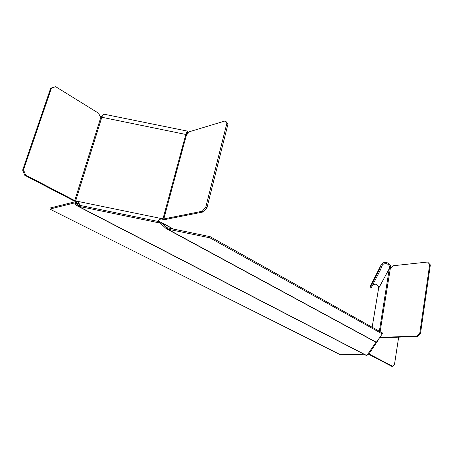 <?xml version="1.0" encoding="UTF-8"?>
<svg xmlns="http://www.w3.org/2000/svg" width="453" height="453" viewBox="0 0 453 453"><rect width="100%" height="100%" fill="white"/><g stroke="black" fill="none" stroke-linecap="round" stroke-linejoin="round"><path stroke-width="0.68" d="M166.755 228.901L376.256 342.389L382.258 333.912L382.417 332.949L210.169 236.687L167.27 227.774M77.548 206.047L366.749 355.679L375.967 342.23M160.979 223.765L159.405 222.91L78.301 206.24L78.646 205.124L159.711 221.783L159.405 222.91L160.9 223.686L161.67 222.78L166.387 227.213L165.611 228.114L160.9 223.686M159.711 221.783L173.25 229.093M167.752 227.955L166.8 227.519M210.169 236.687L209.886 237.819L382.258 333.912M165.611 228.114L167.576 229.122L209.886 237.819M376.596 342.394L167.576 229.122L167.876 227.989M363.929 354.218L340.367 354.716L49.819 209.071L50.164 208.001L74.717 201.862L75.306 201.97L75.804 203.08L77.146 204.348L76.404 205.254L74.762 203.171M367.032 355.684L76.404 205.254M77.146 204.348L78.646 205.124L77.146 204.348M75.804 203.08L75.062 203.992M49.819 209.071L74.371 202.972M390.729 266.811C390.22 264.563 388.793 263.131 386.454 262.519C384.41 262.179 382.757 262.746 381.5 264.224L380.724 265.752L381.839 266.126L382.457 264.903L383.583 263.963L386.279 263.595C388.085 264.071 389.184 265.175 389.58 266.913L390.729 266.811L390.843 267.689M379.614 337.876L417.541 336.443L420.492 333.476L430.35 264.909L429.693 264.456L419.801 333.074L420.492 333.476M429.693 264.456L427.598 262.027L392.994 265.764L391.573 267.247L390.452 267.712L389.891 267.61L389.58 266.913L379.354 331.239M379.914 337.423L416.851 336.041L419.801 333.074M427.598 262.027L430.35 264.909M416.851 336.041L417.541 336.443M372.162 327.219L378.606 288.244M368.708 354.314L391.726 366.296L392.615 366.284L368.969 353.952M392.615 366.284L394.472 364.552L398.668 337.14M378.589 287.327L378.589 287.321C378.232 285.69 377.213 284.654 375.531 284.212L372.842 284.665M380.118 331.664L390.452 267.712L389.586 268.068L378.583 288.402L372.168 327.225M381.839 266.126L380.594 269.529L371.058 288.148L370.016 287.797L371.007 284.903M370.016 287.797L379.478 269.156L380.724 265.752M380.594 269.529L379.478 269.156M367.751 354.603L369.082 353.782M379.15 338.572L378.249 339.92M102.361 115.849L100.906 117.072L99.722 115.849L98.743 113.324L55.696 86.704L51.495 87.967L23.499 169.847L25.651 175.045L74.734 200.622L75.651 200.945L101.778 117.412L102.361 115.849L103.963 114.19M203.431 211.919L202.259 211.24L205.775 207.18L226.84 123.448L225.079 120.968L226.172 121.732L227.938 124.207L206.936 207.865L203.431 211.919L164.96 219.552L160.889 219.014L160.764 218.425L163.799 218.918L186.574 134.45L186.251 132.865L162.972 218.878M157.519 221.33L160.764 218.425L75.651 200.945M187.627 133.867L187.259 131.081L186.251 132.865L186.217 133.935L186.998 132.553L187.316 134.145M51.495 87.967L50.645 88.335L22.65 170.118L23.499 169.847M78.086 202.01L73.856 200.843L24.802 175.311L22.65 170.118M24.802 175.311L25.651 175.045M202.259 211.24L163.799 218.918M206.936 207.865L205.775 207.18M225.079 120.968L189.433 131.715L187.769 133.709L185.764 134.45L100.906 117.072L74.734 200.622M227.938 124.207L226.84 123.448M160.889 219.014L159.694 219.467M77.848 201.398L80.272 205.458M75.498 202.264L79.122 204.15M370.395 286.12L380.763 265.622M173.72 229.19L161.155 222.338M75.306 201.97L78.947 203.867M78.069 204.926L77.639 204.699M382.457 264.903L381.851 266.087M368.753 354.274L378.498 339.682M103.771 114.15L187.259 131.081M186.211 132.989L186.211 133.941M159.564 219.535L159.92 219.377"/></g></svg>
